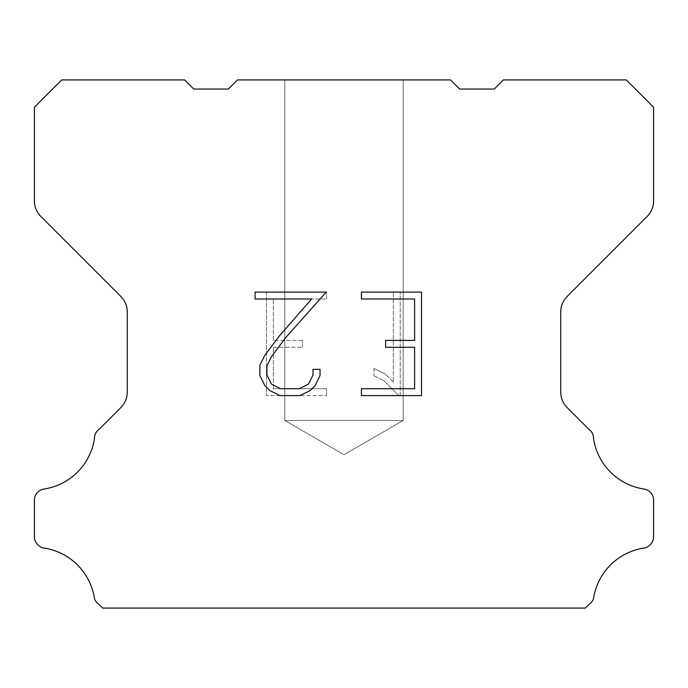 <?xml version="1.0" encoding="UTF-8"?>
<svg xmlns="http://www.w3.org/2000/svg" width="688" height="688" viewBox="0 0 688 688"><rect width="100%" height="100%" fill="white"/><g stroke="black" fill="none" stroke-linecap="round" stroke-linejoin="round"><path stroke-width="0.52" stroke-dasharray="3.44 2.58" d="M403.185 420.488L284.815 420.488L284.815 79.928L403.185 79.928L403.185 420.488L344 454.665L284.815 420.488L284.815 79.928L403.185 79.928L403.185 420.488L284.815 420.488L284.815 79.928L403.185 79.928L403.185 420.488L344 454.665L284.815 420.488L284.815 79.928L403.185 79.928L403.185 420.488L284.815 420.488L284.815 79.928L403.185 79.928L403.185 420.488L344 454.665L284.815 420.488L284.815 79.928L403.185 79.928L403.185 420.488L284.815 420.488L284.815 79.928L403.185 79.928L403.185 420.488L344 454.665L284.815 420.488L284.815 79.928L403.185 79.928L403.185 420.488L284.815 420.488L284.815 79.928L403.185 79.928L403.185 420.488L344 454.665L284.815 420.488L284.815 79.928L403.185 79.928L403.185 420.488L284.815 420.488L284.815 79.928L403.185 79.928L403.185 420.488L344 454.665L284.815 420.488L284.815 79.928L403.185 79.928L403.185 420.488L284.815 420.488L284.815 79.928L403.185 79.928L403.185 420.488L344 454.665L284.815 420.488L284.815 79.928L403.185 79.928L403.185 420.488L284.815 420.488L284.815 79.928L403.185 79.928L403.185 420.488L344 454.665L284.815 420.488L284.815 79.928L403.185 79.928L403.185 420.488L284.815 420.488L284.815 79.928L403.185 79.928L403.185 420.488L344 454.665L284.815 420.488L284.815 79.928L403.185 79.928L403.185 420.488L284.815 420.488L284.815 79.928L403.185 79.928L403.185 420.488L344 454.665L284.815 420.488L284.815 79.928L403.185 79.928L403.185 420.488L284.815 420.488L284.815 79.928L403.185 79.928L403.185 420.488L344 454.665L284.815 420.488L403.185 420.488L284.815 420.488L403.185 420.488L344 454.665L284.815 420.488L403.185 420.488L284.815 420.488L403.185 420.488L344 454.665L284.815 420.488L403.185 420.488L284.815 420.488L403.185 420.488L344 454.665L284.815 420.488L403.185 420.488L284.815 420.488L403.185 420.488L344 454.665L284.815 420.488L403.185 420.488L284.815 420.488L403.185 420.488L344 454.665L284.815 420.488L403.185 420.488L284.815 420.488L403.185 420.488L344 454.665L284.815 420.488L403.185 420.488L284.815 420.488L403.185 420.488L344 454.665L284.815 420.488L403.185 420.488L284.815 420.488L403.185 420.488L344 454.665L284.815 420.488L403.185 420.488L284.815 420.488L403.185 420.488L344 454.665L284.815 420.488L403.185 420.488L284.815 420.488L403.185 420.488L344 454.665L284.815 420.488L403.185 420.488M414.615 347.294L414.615 388.703L361.441 388.703L361.441 395.6L421.512 395.6L421.512 292.09L361.441 292.09L361.441 298.988L414.615 298.988L414.615 340.397L385.633 340.397L385.633 347.294L414.615 347.294M320.032 375.562L320.032 369.353L313.023 369.353L313.023 375.02L308.439 384.11L299.34 388.703L280.601 388.703L271.442 384.128L266.927 375.02L266.927 365.93L271.571 356.487L285.933 337.361L326.232 292.09L255.059 292.09L255.059 298.988L311.604 298.988L279.457 335.83L264.837 355.309L259.849 365.208L259.849 375.45L264.837 385.555L269.954 390.612L279.999 395.6L299.882 395.6L309.987 390.689L315.113 385.667L320.032 375.562M273.385 388.703L273.385 347.294L273.385 388.703L326.559 388.703L273.385 388.703M273.385 347.294L302.367 347.294L273.385 347.294M302.367 347.294L302.367 340.397L302.367 347.294M302.367 340.397L273.385 340.397L302.367 340.397M273.385 340.397L273.385 298.988L273.385 340.397M273.385 298.988L326.559 298.988L273.385 298.988M326.559 298.988L326.559 292.09L326.559 298.988M326.559 395.6L326.559 388.703L326.559 395.6L266.488 395.6L326.559 395.6M266.488 292.09L266.488 395.6L266.488 292.09L326.559 292.09L266.488 292.09M373.988 368.484L373.988 375.751L373.988 368.484L385.443 374.134L373.988 368.484M373.988 375.751L384.093 380.868L373.988 375.751M384.093 380.868L398.773 395.471L384.093 380.868M398.773 395.471L400.227 395.471L398.773 395.471M400.227 395.471L400.227 291.953L400.227 395.471M393.33 382.081L385.443 374.134L393.33 382.081L393.33 291.953L393.33 382.081M400.227 291.953L393.33 291.953L400.227 291.953M237.455 79.928L228.347 89.036L193.749 89.036L184.642 79.928L61.714 79.928L34.4 107.251L34.4 200.93A21.853 21.853 0 0 0 40.798 216.385L120.882 296.468A21.853 21.853 0 0 1 127.28 311.922L127.28 392.108A21.853 21.853 0 0 1 120.882 407.563L99.063 429.372A10.931 10.931 0 0 0 94.454 438.531A60.097 60.097 0 0 1 43.946 489.048A10.931 10.931 0 0 0 37.84 492.126L37.599 492.359A10.931 10.931 0 0 0 34.4 500.09L34.4 536.803A10.931 10.931 0 0 0 37.599 544.526L38.072 544.999A10.931 10.931 0 0 0 44.144 548.078A60.097 60.097 0 0 1 94.428 598.362A10.931 10.931 0 0 0 99.029 604.434L102.667 608.072L585.333 608.072L588.971 604.434A10.931 10.931 0 0 0 593.572 598.362A60.097 60.097 0 0 1 643.856 548.078A10.931 10.931 0 0 0 649.928 544.999L650.401 544.526A10.931 10.931 0 0 0 653.6 536.803L653.6 500.09A10.931 10.931 0 0 0 650.401 492.359L650.16 492.126A10.931 10.931 0 0 0 644.054 489.048A60.097 60.097 0 0 1 593.546 438.531A10.931 10.931 0 0 0 588.937 429.372L567.118 407.563A21.853 21.853 0 0 1 560.72 392.108L560.72 311.922A21.853 21.853 0 0 1 567.118 296.468L647.202 216.385A21.853 21.853 0 0 0 653.6 200.93L653.6 107.251L626.286 79.928L503.358 79.928L494.251 89.036L459.653 89.036L450.545 79.928L237.455 79.928M403.185 79.928L284.815 79.928"/><path stroke-width="1.03" d="M414.615 388.703L414.615 347.294L385.633 347.294L385.633 340.397L414.615 340.397L414.615 298.988L361.441 298.988L361.441 292.09L421.512 292.09L421.512 395.6L361.441 395.6L361.441 388.703L414.615 388.703M320.032 369.353L320.032 375.562L315.113 385.667L309.987 390.689L299.882 395.6L279.999 395.6L269.954 390.612L264.837 385.555L259.849 375.45L259.849 365.208L264.837 355.309L279.457 335.83L311.604 298.988L255.059 298.988L255.059 292.09L326.232 292.09L285.933 337.361L271.571 356.487L266.927 365.93L266.927 375.02L271.442 384.128L280.601 388.703L299.34 388.703L308.439 384.11L313.023 375.02L313.023 369.353L320.032 369.353M237.455 79.928L450.545 79.928L459.653 89.036L494.251 89.036L503.358 79.928L626.286 79.928L653.6 107.251L653.6 200.93A21.853 21.853 0 0 1 647.202 216.385L567.118 296.468A21.853 21.853 0 0 0 560.72 311.922L560.72 392.108A21.853 21.853 0 0 0 567.118 407.563L588.937 429.372A10.931 10.931 0 0 1 593.546 438.531A60.097 60.097 0 0 0 644.054 489.048A10.931 10.931 0 0 1 650.16 492.126L650.401 492.359A10.931 10.931 0 0 1 653.6 500.09L653.6 536.803A10.931 10.931 0 0 1 650.401 544.526L649.928 544.999A10.931 10.931 0 0 1 643.856 548.078A60.097 60.097 0 0 0 593.572 598.362A10.931 10.931 0 0 1 588.971 604.434L585.333 608.072L102.667 608.072L99.029 604.434A10.931 10.931 0 0 1 94.428 598.362A60.097 60.097 0 0 0 44.144 548.078A10.931 10.931 0 0 1 38.072 544.999L37.599 544.526A10.931 10.931 0 0 1 34.4 536.803L34.4 500.09A10.931 10.931 0 0 1 37.599 492.359L37.84 492.126A10.931 10.931 0 0 1 43.946 489.048A60.097 60.097 0 0 0 94.454 438.531A10.931 10.931 0 0 1 99.063 429.372L120.882 407.563A21.853 21.853 0 0 0 127.28 392.108L127.28 311.922A21.853 21.853 0 0 0 120.882 296.468L40.798 216.385A21.853 21.853 0 0 1 34.4 200.93L34.4 107.251L61.714 79.928L184.642 79.928L193.749 89.036L228.347 89.036L237.455 79.928"/></g></svg>
